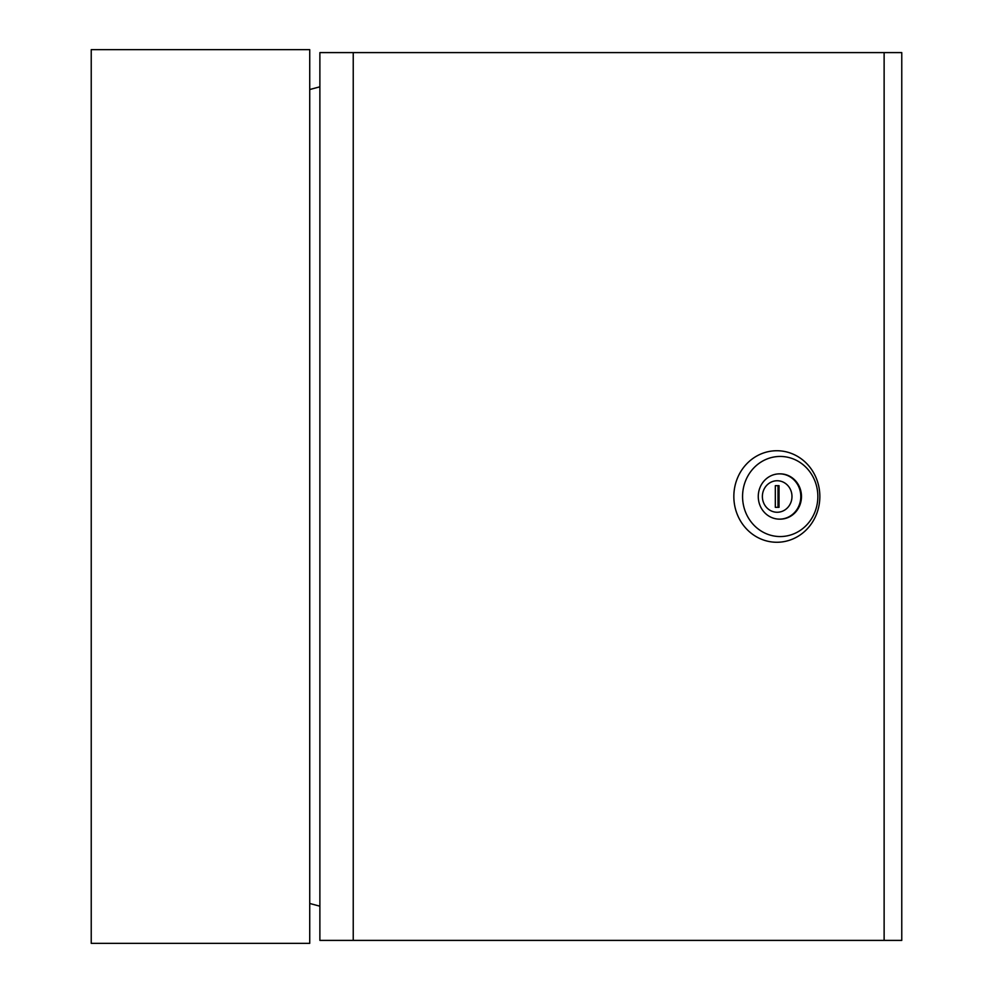 <?xml version="1.0" encoding="UTF-8"?>
<svg xmlns="http://www.w3.org/2000/svg" width="993" height="993" viewBox="0 0 993 993"><rect width="100%" height="100%" fill="white"/><g stroke="black" fill="none" stroke-linecap="round" stroke-linejoin="round"><path stroke-width="1.49" d="M309.729 89.531L319.883 86.813M319.883 906.187L309.729 903.469M309.729 943.35L309.729 49.65L91.232 49.65L91.232 943.35L309.729 943.35M762.376 496.5A15.751 14.796 -90 0 0 777.184 512.251A15.751 14.796 -90 0 0 791.98 496.5A15.751 14.796 -90 0 0 777.184 480.749A15.751 14.796 -90 0 0 762.376 496.5M800.805 496.5A22.64 21.275 90 0 1 779.53 519.14A22.64 21.275 90 0 1 758.267 496.5A22.64 21.275 90 0 1 779.53 473.86A22.64 21.275 90 0 1 800.805 496.5M779.865 473.86A22.64 21.275 90 0 1 780.213 473.86A22.64 21.275 90 0 1 801.475 496.5A22.64 21.275 90 0 1 780.213 519.14A22.64 21.275 90 0 1 779.865 519.14M733.839 496.5A45.765 43.009 90 0 1 776.836 450.735A45.765 43.009 90 0 1 819.846 496.5A45.765 43.009 90 0 1 776.836 542.265A45.765 43.009 90 0 1 733.839 496.5M742.565 496.5A40.055 37.647 90 0 1 780.213 456.445A40.055 37.647 90 0 1 817.847 496.5A40.055 37.647 90 0 1 780.213 536.555A40.055 37.647 90 0 1 742.565 496.5M884.13 940.396L884.13 52.604L353.235 52.604L353.235 940.396L901.768 940.396L901.768 52.604L884.13 52.604M353.235 940.396L319.883 940.396L319.883 52.604L353.235 52.604M779.033 507.324L779.033 485.676L775.322 485.676L775.322 507.324L779.033 507.324L778.015 507.324L778.015 485.676L779.033 485.676M780.213 519.14L779.53 519.14M780.213 473.86L779.53 473.86"/></g></svg>
